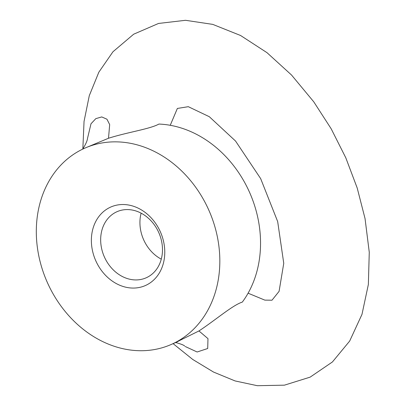 <?xml version="1.0" encoding="UTF-8"?>
<svg xmlns="http://www.w3.org/2000/svg" width="406" height="406" viewBox="0 0 406 406"><rect width="100%" height="100%" fill="white"/><g stroke="black" fill="none" stroke-linecap="round" stroke-linejoin="round"><path stroke-width="0.61" d="M207.75 207.806A107.245 88.467 -113.7 0 0 85.042 148.053A107.245 88.467 -113.7 0 0 47.035 281.784A107.245 88.467 -113.7 0 0 171.099 344.521A107.245 88.467 -113.7 0 0 207.75 207.806M179.569 340.335C178.396 341.284 177.158 341.969 175.849 342.385L198.96 330.946C215.845 319.821 232.623 305.17 242.326 302.089A107.245 88.467 -113.7 0 0 248.472 189.967A107.245 88.467 -113.7 0 0 158.929 124.063C149.926 129.052 127.733 132.148 108.503 138.253L85.042 148.053M87.554 138.223L90.995 123.779L95.831 118.628L101.744 116.928L106.945 119.212L109.681 124.606L108.503 138.253M141.131 213.16A36.129 29.8 -113.7 0 0 161.278 259.15M159.944 230.897A42.899 35.388 -113.7 0 0 96.374 220.346A42.899 35.388 -113.7 0 0 127.89 287.621A42.899 35.388 -113.7 0 0 159.944 230.897M198.96 330.946L207.979 338.64L207.705 348.505L197.123 351.997L185.273 346.521M158.416 231.79A36.129 29.8 -113.7 0 0 117.08 211.663A36.129 29.8 -113.7 0 0 104.276 256.709A36.129 29.8 -113.7 0 0 146.069 277.846A36.129 29.8 -113.7 0 0 158.416 231.79M171.099 344.521L175.641 342.532M82.738 149.012C85.519 144.597 87.082 141.242 87.432 138.948L87.564 138.141M82.849 148.85L84.047 121.414L89.284 95.674L98.841 72.187L112.959 51.76L133.67 34.206L158.533 23.452L185.527 20.3L212.749 24.38L240.591 35.505L266.981 52.658L291.533 75.029L313.752 101.81L331.174 128.783L345.795 157.792L357.199 187.998L365.045 218.575L369.267 252.258L368.364 284.459L361.985 314.366L349.673 341.055L332.423 361.959L310.154 377.128L284.428 385.162L257.338 385.7L235.104 380.945L213.51 372.048L192.779 359.493L173.088 343.649M170.246 125.292L177.366 108.448L188.298 106.687L209.303 116.705L235.536 141.029L260.662 178.62L277.674 221.575L283.753 263.306L279.084 291.351L271.99 300.207L264.849 300.125L248.086 293.188M175.585 342.522C185.055 345.004 184.842 346.445 184.578 345.942L184.532 345.902"/></g></svg>
